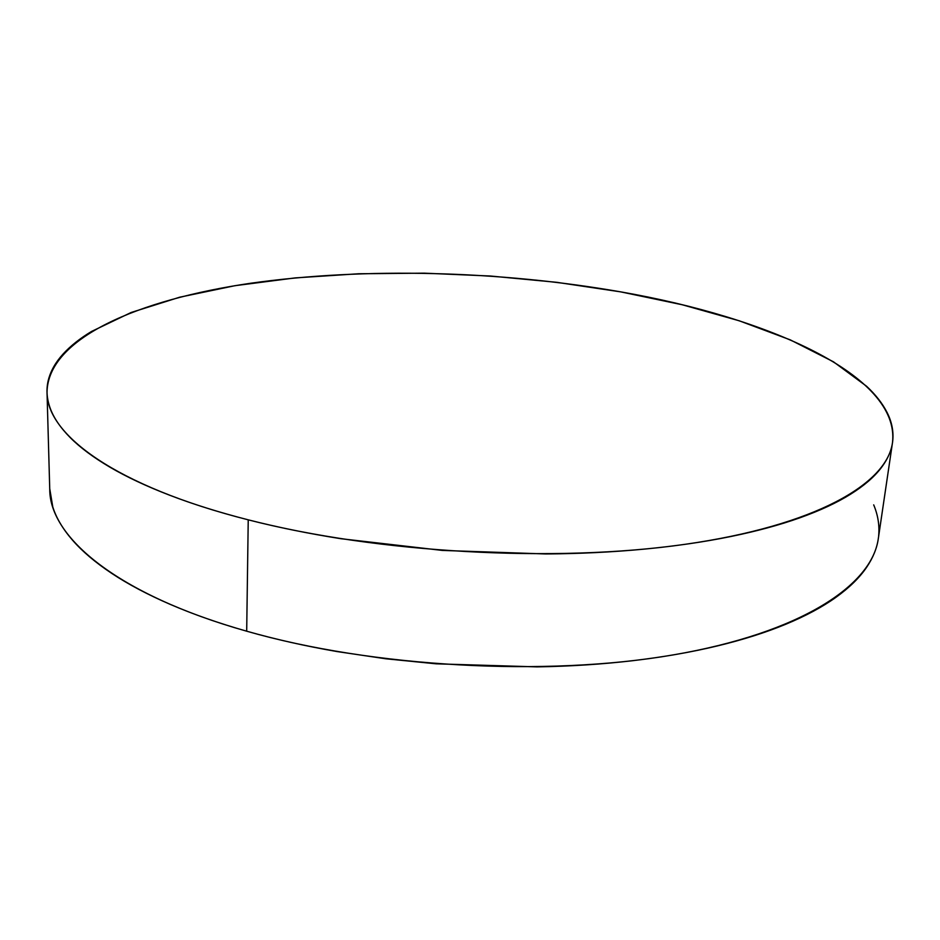 <?xml version="1.0" encoding="UTF-8"?>
<svg xmlns="http://www.w3.org/2000/svg" width="940" height="940" viewBox="0 0 940 940"><rect width="100%" height="100%" fill="white"/><g stroke="black" fill="none" stroke-linecap="round" stroke-linejoin="round"><path stroke-width="1.41" d="M47.024 392.321L49.75 489.435C49.573 537.222 117.324 594.644 246.691 631.198L248.231 519.832C115.644 486.203 46.636 434.597 47.024 392.321C47.799 338.153 138.38 299.649 250.768 283.234C364.755 267.113 500.021 270.743 620.835 291.894C768.109 317.591 900.238 375.365 892.507 442.552C887.019 483.889 815.509 525.683 684.99 544.331C554.835 562.966 377.187 553.049 248.231 519.832L246.691 631.198C372.557 667.318 545.682 676.894 673.169 654.922C801.009 632.902 871.979 585.35 878.301 538.655L892.507 442.552M248.231 519.832C277.136 527.199 308.038 533.497 340.926 538.714L442.423 550.429L545.764 553.954C579.886 553.719 612.551 552.109 643.747 549.16C674.908 546.187 703.661 542.028 730.004 536.681C756.289 531.323 779.554 525.037 799.787 517.834C819.962 510.62 836.847 502.782 850.418 494.299C863.954 485.839 874.2 477.027 881.156 467.873C888.089 458.732 891.966 449.496 892.8 440.179C893.611 430.873 891.719 421.684 887.149 412.613C882.554 403.542 875.692 394.753 866.539 386.223L833.463 361.806L790.317 339.88L739.275 320.798L682.229 304.76L620.835 291.894L556.527 282.294L490.598 276.031L424.257 273.164L358.669 273.763L295.089 277.911L234.894 285.701L179.646 297.216L131.165 312.48L91.533 331.456C79.982 338.4 70.512 345.908 63.121 353.981C55.73 362.065 50.831 370.619 48.445 379.654C46.084 388.714 46.612 398.102 50.055 407.843C53.521 417.583 60.219 427.477 70.136 437.511C80.088 447.546 93.413 457.463 110.086 467.262C126.829 477.062 146.804 486.427 170.022 495.356C193.311 504.287 219.373 512.441 248.231 519.832M49.726 488.659L52.781 506.93C56.224 517.893 62.816 528.997 72.556 540.206C82.332 551.439 95.387 562.484 111.719 573.365C128.099 584.234 147.639 594.585 170.328 604.42C193.076 614.231 218.538 623.161 246.691 631.198C274.915 639.212 305.054 646.003 337.131 651.573L385.976 658.799L436.148 663.816L537.034 666.883C570.357 666.319 602.282 664.251 632.808 660.679C663.288 657.072 691.452 652.16 717.302 645.945C743.093 639.717 765.959 632.467 785.899 624.195C805.792 615.923 822.465 606.97 835.942 597.323C849.372 587.676 859.595 577.665 866.621 567.302C873.072 557.749 876.985 548.126 878.336 538.432M878.641 535.976C879.64 525.46 877.984 515.096 873.695 504.874"/></g></svg>
